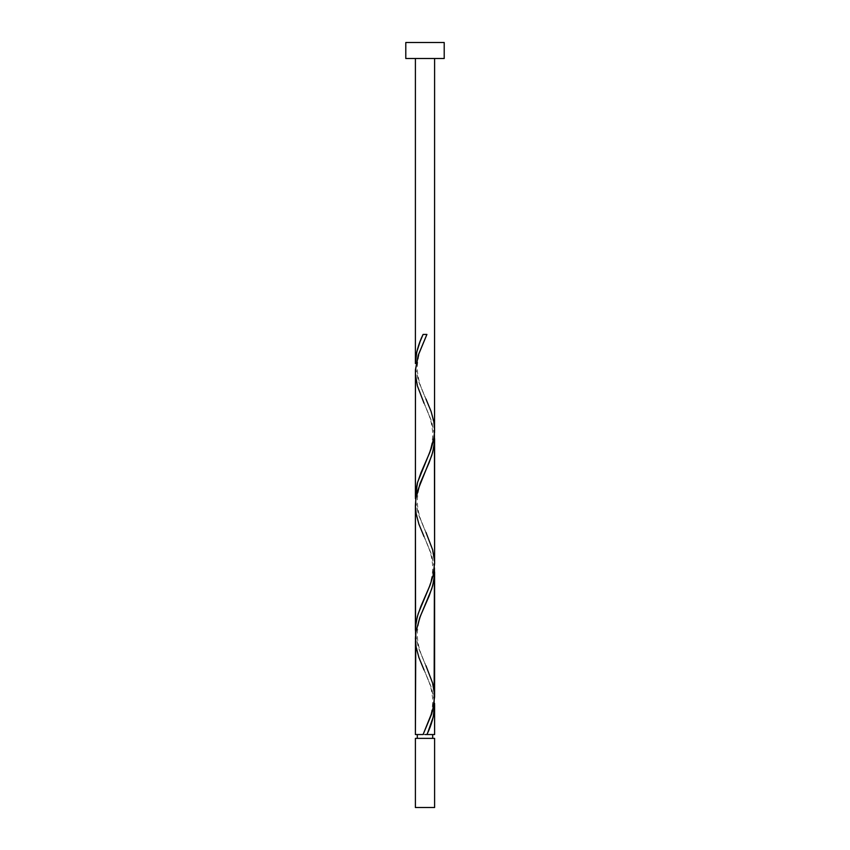 <?xml version="1.0" encoding="UTF-8"?>
<svg xmlns="http://www.w3.org/2000/svg" width="850" height="850" viewBox="0 0 850 850"><rect width="100%" height="100%" fill="white"/><g stroke="black" fill="none" stroke-linecap="round" stroke-linejoin="round"><path stroke-width="0.64" stroke-dasharray="4.25 3.19" d="M425 734.538L415.395 734.538L425 734.538M417.318 738.374L434.605 738.374L417.318 738.374M434.605 58.501L405.79 58.501L434.605 58.501M415.448 640.847L418.211 655.435L431.088 686.694L434.414 701.282M415.448 507.482L418.211 522.07L431.088 553.329L434.414 567.906M434.552 694.854L431.789 680.266L418.912 649.007L415.586 634.419M415.448 374.117L418.211 388.694L431.088 419.953L434.414 434.541M434.552 561.489L431.789 546.901L418.912 515.642L415.586 501.054M434.552 428.113L431.789 413.536L418.912 382.266L415.586 367.689M405.79 42.5L444.21 42.5L405.79 42.5M415.395 807.5L434.605 807.5L415.395 807.5M426.913 334.433L423.087 334.433L426.913 334.433M415.586 367.774L418.338 380.598L425.956 398.99C423.428 393.082 416.394 379.397 417.414 364.714C418.582 353.388 420.612 348.904 425.956 336.558M415.586 501.139L418.338 513.963L425.956 532.355C423.428 526.447 416.394 512.773 417.414 498.079C418.582 486.752 420.612 482.269 425.956 469.922M415.586 634.504L418.338 647.328L425.956 665.731C423.428 659.823 416.394 646.138 417.414 631.444C418.582 620.128 420.612 615.634 425.956 603.287M434.414 701.197L431.662 688.372L424.044 669.981C429.388 682.316 431.418 686.811 432.586 698.126C433.606 712.821 426.572 726.506 424.044 732.413M434.414 567.821L431.662 554.997L424.044 536.605C429.388 548.951 431.418 553.446 432.586 564.761C433.606 579.456 426.572 593.141 424.044 599.037M434.414 434.456L431.662 421.632L424.044 403.24C429.388 415.586 431.418 420.07 432.586 431.396C433.606 446.08 426.572 459.765 424.044 465.672"/><path stroke-width="1.27" d="M415.395 738.374L415.395 807.5L434.605 807.5L434.605 738.374L415.395 738.374L434.605 738.374L434.605 807.5L415.395 807.5L415.395 738.374M417.318 734.538L417.318 738.374L417.318 734.538M432.682 738.374L432.682 734.538L432.682 738.374M405.79 42.5L405.79 58.501L444.21 58.501L444.21 42.5L405.79 42.5L405.79 58.501L444.21 58.501L444.21 42.5L405.79 42.5M425.956 398.99L431.067 411.379L433.829 421.632L434.605 430.206L434.116 437.017L429.813 452.413L420.888 472.929L417.329 483.183L415.522 493.446L415.427 498.578L415.427 370.334L418.338 354.949L426.913 334.433L423.087 334.433C418.296 344.123 415.735 353.823 415.395 363.524L415.395 58.501L415.395 363.524L416.755 352.091L420.038 341.7L423.087 334.433L426.913 334.433L418.136 355.576L415.459 369.676L415.395 496.889L417.573 482.301L431.088 448.959L433.468 440.629L434.552 432.289L434.605 58.501L434.552 428.113M427.709 732.721L426.913 734.538L434.605 734.538L434.605 705.447L433.245 716.879L427.709 732.721M424.044 669.981L418.933 657.592L416.171 647.328L415.395 638.764L415.884 631.943L420.187 616.558L429.112 596.041L432.671 585.778L434.478 575.524L434.414 567.821L434.116 703.758L431.662 714.021L423.087 734.538L415.395 734.538L423.087 734.538L432.565 711.036L434.605 696.947L434.605 572.071L433.872 580.412L431.789 588.753L419.666 617.918L415.809 632.506L415.395 734.538L415.448 640.847M424.044 536.605L418.933 524.227L416.171 513.963L415.395 505.389L415.884 498.578L420.187 483.183L429.112 462.666L432.671 452.413L434.478 442.149L434.414 434.456L434.605 563.571L433.118 575.524L429.813 585.778L420.888 606.294L417.329 616.558L415.522 626.811L415.586 634.504L415.395 505.389L415.395 630.254L416.128 621.924L418.211 613.583L429.941 585.459L432.979 576.077L434.605 563.571L434.605 438.706L433.872 447.047L431.789 455.388L417.573 490.811L415.809 499.141L415.448 507.482M434.552 703.364L434.605 734.538L426.913 734.538C431.704 724.838 434.265 715.148 434.605 705.447L434.552 703.364M425.956 665.731L432.671 683.241L434.552 694.854M424.044 403.24L417.329 385.73L415.448 374.117M425.956 532.355L432.671 549.876L434.552 561.489M425 734.538L426.913 734.538L425 734.538"/></g></svg>
